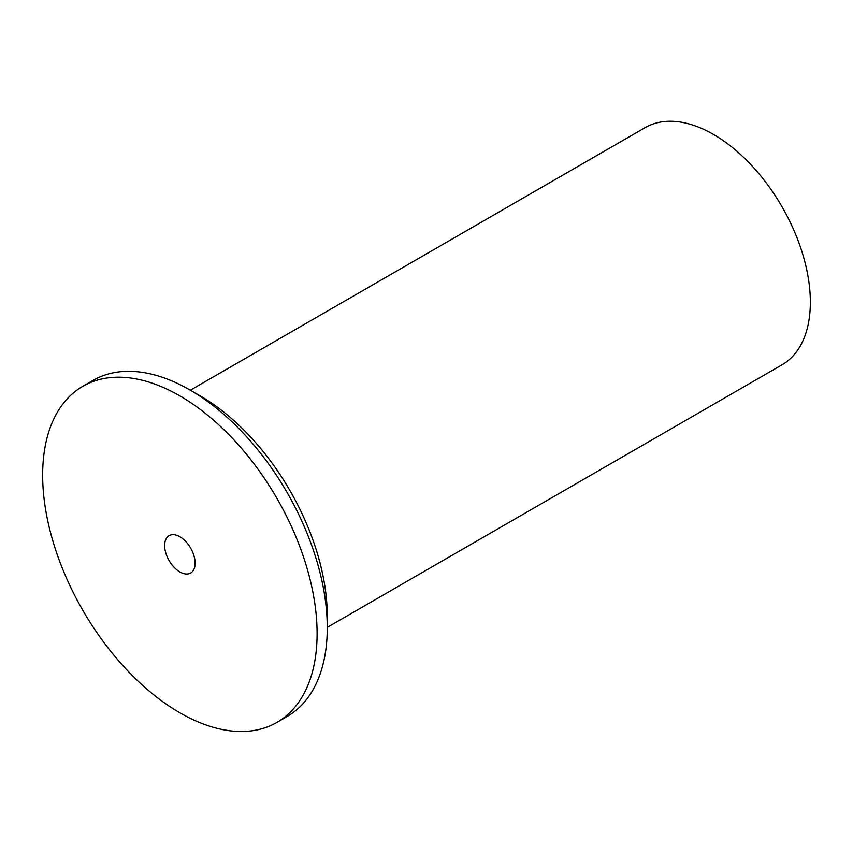 <?xml version="1.0" encoding="UTF-8"?>
<svg xmlns="http://www.w3.org/2000/svg" width="853" height="853" viewBox="0 0 853 853"><rect width="100%" height="100%" fill="white"/><g stroke="black" fill="none" stroke-linecap="round" stroke-linejoin="round"><path stroke-width="1.28" d="M179.876 536.74A21.56 12.454 60 0 1 193.962 555.74A21.56 12.454 60 0 1 190.656 573.024A21.56 12.454 60 0 1 169.097 560.57A21.56 12.454 60 0 1 169.097 535.673A21.56 12.454 60 0 1 179.876 536.74M276.905 722.416L287.077 716.541A194.068 112.042 -120 0 0 287.077 492.458A194.068 112.042 -120 0 0 93.009 380.406L82.848 386.281A194.068 112.042 -120 0 0 42.65 475.121A194.068 112.042 -120 0 0 127.364 670.415A194.068 112.042 -120 0 0 276.905 722.416A194.068 112.042 -120 0 0 276.905 498.323A194.068 112.042 -120 0 0 82.848 386.281M327.264 627.36L781.988 364.828A136.928 79.052 -120 0 0 781.988 206.714A136.928 79.052 -120 0 0 645.071 127.662L190.347 390.194M327.168 621.666A179.695 103.746 -120 0 0 195.22 393.126"/></g></svg>

